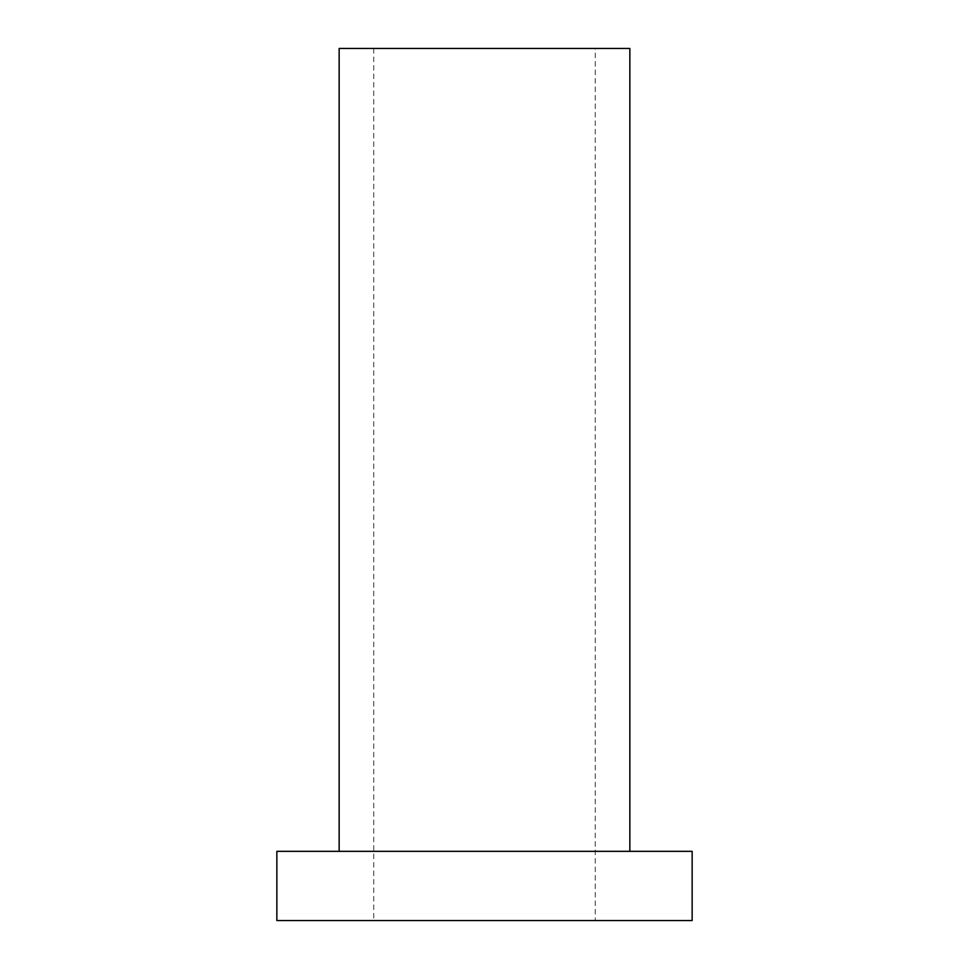 <?xml version="1.0" encoding="UTF-8"?>
<svg xmlns="http://www.w3.org/2000/svg" width="969" height="969" viewBox="0 0 969 969"><rect width="100%" height="100%" fill="white"/><g stroke="black" fill="none" stroke-linecap="round" stroke-linejoin="round"><path stroke-width="0.73" stroke-dasharray="4.84 3.63" d="M276.855 851.339L692.145 851.339M276.855 920.55L692.145 920.55M629.85 851.339L339.15 851.339L629.85 851.339M595.245 920.55L373.755 920.55L595.245 920.55L595.245 48.45L373.755 48.45L595.245 48.45M629.85 48.45L339.15 48.45M373.755 48.45L373.755 920.55"/><path stroke-width="1.45" d="M692.145 851.339L276.855 851.339L276.855 920.55L692.145 920.55L692.145 851.339M629.85 851.339L629.85 48.45L339.15 48.45L339.15 851.339"/></g></svg>
